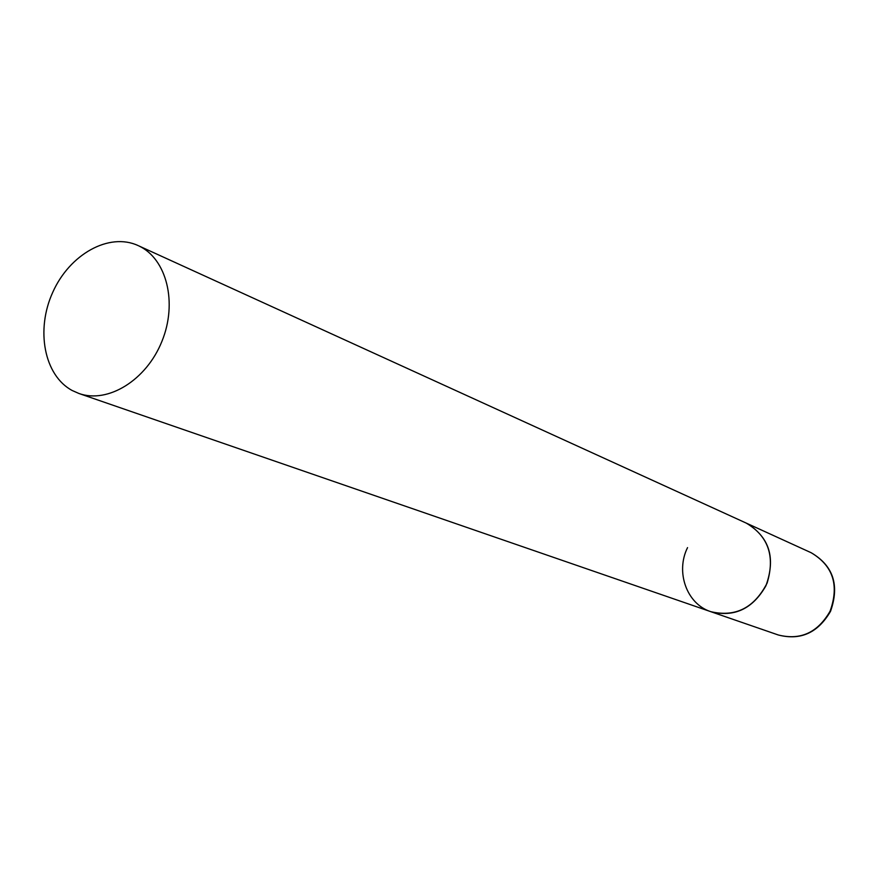 <?xml version="1.0" encoding="UTF-8"?>
<svg xmlns="http://www.w3.org/2000/svg" width="879" height="879" viewBox="0 0 879 879"><rect width="100%" height="100%" fill="white"/><g stroke="black" fill="none" stroke-linecap="round" stroke-linejoin="round"><path stroke-width="1.32" d="M138.091 245.56C109.095 232.144 69.738 254.229 52.828 292.136C35.512 329.834 44.104 375.553 72.276 390.551L78.945 393.484C107.864 403.879 146.397 380.2 161.912 341.371C177.789 302.684 166.647 258.69 138.706 245.845L811.141 552.715C833.083 565.746 839.401 585.238 830.084 611.202C817.745 632.638 800.472 640.56 778.256 634.968L710.803 611.674C735.503 617.421 754.27 607.894 767.103 583.107C775.179 556.374 768.367 536.432 746.667 523.291L746.216 523.082C769.4 536.915 775.97 557.813 765.917 585.799C752.666 608.927 734.295 617.552 710.803 611.674C686.697 604.005 675.347 572.009 687.543 547.617M811.141 552.715C833.259 565.647 839.731 585.183 830.534 611.312M830.512 611.355C817.975 632.847 800.56 640.725 778.256 634.968M710.803 611.674L78.945 393.484"/></g></svg>
